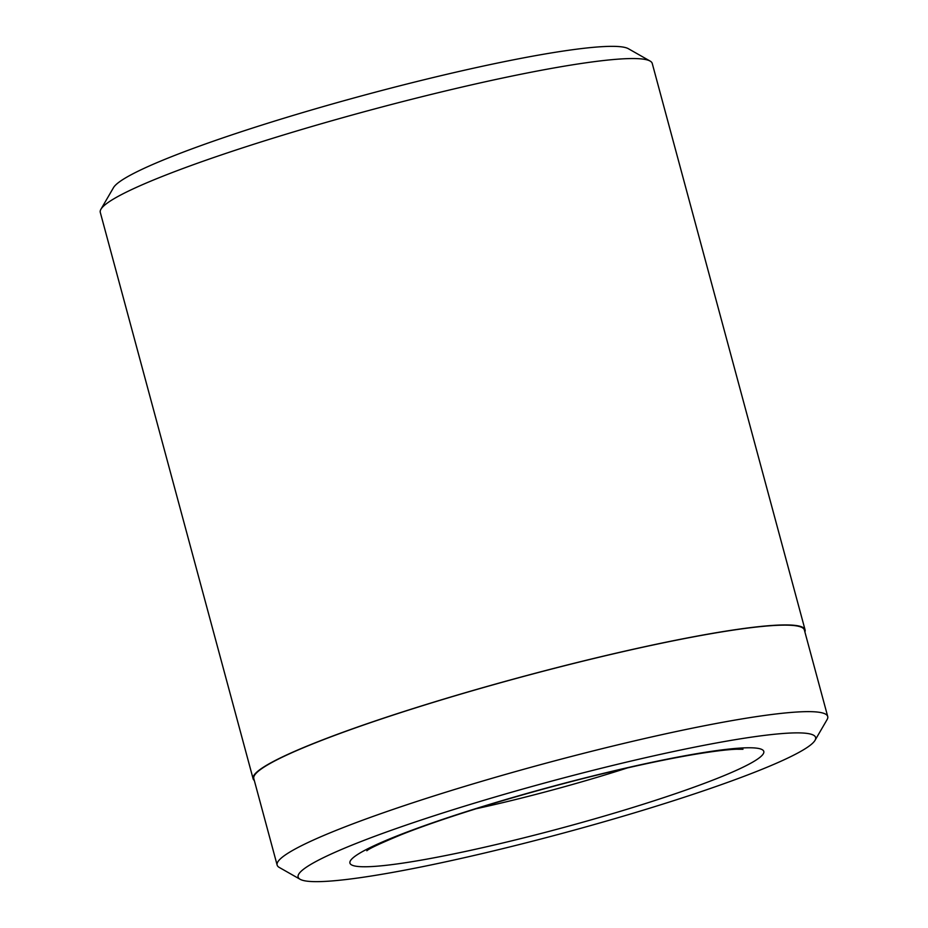 <?xml version="1.0" encoding="UTF-8"?>
<svg xmlns="http://www.w3.org/2000/svg" width="928" height="928" viewBox="0 0 928 928"><rect width="100%" height="100%" fill="white"/><g stroke="black" fill="none" stroke-linecap="round" stroke-linejoin="round"><path stroke-width="1.39" d="M827.718 716.509L804.367 630.008A285.128 28.316 164.9 0 0 618.582 652.662A285.128 28.316 164.9 0 0 316.483 742.412A285.128 28.316 164.9 0 0 253.796 778.569L277.136 865.07A285.128 28.316 -15.1 0 1 339.822 828.913A285.128 28.316 -15.1 0 1 641.921 739.164A285.128 28.316 -15.1 0 1 827.718 716.509A285.128 28.316 -15.1 0 1 827.08 719.606L815.004 740.37A267.983 26.61 164.9 0 0 653.115 755.995A267.983 26.61 164.9 0 0 357.06 843.088A267.983 26.61 164.9 0 0 300.127 879.292A267.983 26.61 164.9 0 0 485.089 852.902A267.983 26.61 164.9 0 0 756.68 771.435A267.983 26.61 164.9 0 0 815.004 740.37M300.127 879.292L279.247 867.425A285.128 28.316 -15.1 0 1 277.136 865.07M100.932 209.252L113.506 187.63A267.983 26.61 -15.1 0 1 171.819 156.565A267.983 26.61 -15.1 0 1 443.41 75.098A267.983 26.61 -15.1 0 1 628.372 48.708L650.122 61.074A285.847 28.385 164.9 0 0 452.829 89.216A285.847 28.385 164.9 0 0 163.131 176.111A285.847 28.385 164.9 0 0 100.932 209.252A285.847 28.385 164.9 0 0 100.282 212.361L253.112 778.754A285.847 28.385 164.9 0 0 254.318 780.494M804.901 631.945A285.847 28.385 164.9 0 0 805.063 629.822A285.847 28.385 164.9 0 0 618.802 652.535A285.847 28.385 164.9 0 0 315.949 742.504A285.847 28.385 164.9 0 0 253.112 778.754M805.063 629.822L652.245 63.44A285.847 28.385 164.9 0 0 650.122 61.074M716.718 778.604A214.38 21.298 -15.1 0 1 425.268 859.421A214.38 21.298 -15.1 0 1 397.022 835.931A214.38 21.298 -15.1 0 1 688.483 755.114A214.38 21.298 -15.1 0 1 716.718 778.604M476.041 808.764A178.652 17.748 164.9 0 0 627.49 767.897M366.838 850.767C368.729 848.795 380.086 843.482 400.919 834.817C451.159 814.691 545.119 786.712 622.758 768.987C650.25 762.654 674.424 757.747 695.258 754.267C713.632 751.251 727.343 749.569 736.368 749.232L742.98 749.267"/></g></svg>
